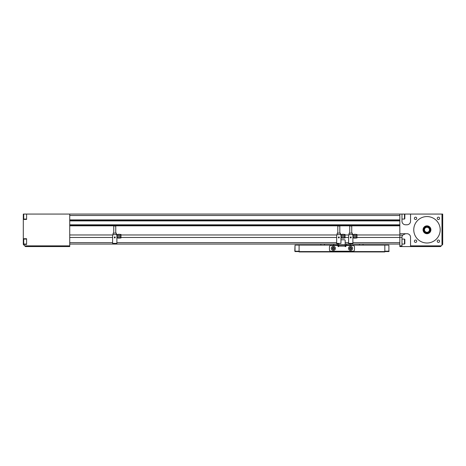 <?xml version="1.0" encoding="UTF-8"?>
<svg xmlns="http://www.w3.org/2000/svg" width="466" height="466" viewBox="0 0 466 466"><rect width="100%" height="100%" fill="white"/><g stroke="black" fill="none" stroke-linecap="round" stroke-linejoin="round"><path stroke-width="0.7" d="M69.743 219.888L399.834 219.888L399.834 215.496L69.743 215.496L69.743 219.888M112.609 234.963L69.743 234.963L69.743 225.818L399.834 225.818L399.834 234.963L356.962 234.963M120.968 234.963L336.673 234.963M345.032 234.963L348.603 234.963M399.834 237.287L399.834 245.862L401.977 245.862L401.977 237.287L399.834 237.287L399.834 234.963M356.962 237.468L399.834 237.468L399.834 242.646L352.89 242.646M399.834 244.073L345.172 244.073M338.741 244.073L69.743 244.073M112.609 242.646L69.743 242.646L69.743 237.468L112.609 237.468M120.968 237.468L336.673 237.468M345.032 237.468L348.603 237.468M26.585 219.067L23.731 219.067L23.731 214.069L23.3 214.069L23.3 219.428L26.585 219.428L26.585 214.069L399.834 214.069L399.834 233.716L406.975 233.716A3.571 3.571 0 0 1 410.546 237.287L410.546 245.862L441.273 245.862L441.984 245.145L441.984 214.069L442.7 214.069L442.7 244.434L441.984 245.145M69.743 220.604L399.834 220.604M69.743 225.107L399.834 225.107M423.769 229.785A3.215 3.215 0 0 0 426.984 233A3.215 3.215 0 0 0 430.194 229.785A3.215 3.215 0 0 0 426.984 226.569A3.215 3.215 0 0 0 423.769 229.785M430.555 229.785A3.571 3.571 0 0 1 426.984 233.355A3.571 3.571 0 0 1 423.408 229.785A3.571 3.571 0 0 1 426.984 226.214A3.571 3.571 0 0 1 430.555 229.785M424.479 229.785A2.499 2.499 0 0 0 426.984 232.284A2.499 2.499 0 0 0 429.483 229.785A2.499 2.499 0 0 0 426.984 227.286A2.499 2.499 0 0 0 424.479 229.785M429.838 229.785A2.86 2.86 0 0 1 426.984 232.645A2.86 2.86 0 0 1 424.124 229.785A2.86 2.86 0 0 1 426.984 226.925A2.86 2.86 0 0 1 429.838 229.785M404.476 239.075L404.832 239.431L404.832 243.718L404.476 244.073L404.476 239.075L401.977 239.075M410.546 214.069L404.476 214.069L404.832 214.424L404.832 218.711L404.476 219.067L404.476 214.069L401.977 214.069L401.977 221.21A3.571 3.571 0 0 0 405.548 224.781L406.975 224.781A3.571 3.571 0 0 0 410.546 221.21L410.546 214.069L441.984 214.069M413.761 229.785A13.217 13.217 0 0 1 426.984 216.568A13.217 13.217 0 0 1 440.201 229.785A13.217 13.217 0 0 1 426.984 243.002A13.217 13.217 0 0 1 413.761 229.785M439.589 241.219A1.177 1.177 0 0 0 438.413 240.037A1.177 1.177 0 0 0 437.236 241.219A1.177 1.177 0 0 0 438.413 242.396A1.177 1.177 0 0 0 439.589 241.219M416.726 241.219A1.177 1.177 0 0 0 415.55 240.037A1.177 1.177 0 0 0 414.373 241.219A1.177 1.177 0 0 0 415.55 242.396A1.177 1.177 0 0 0 416.726 241.219M416.726 218.356A1.177 1.177 0 0 0 415.55 217.173A1.177 1.177 0 0 0 414.373 218.356A1.177 1.177 0 0 0 415.55 219.533A1.177 1.177 0 0 0 416.726 218.356M439.589 218.356A1.177 1.177 0 0 0 438.413 217.173A1.177 1.177 0 0 0 437.236 218.356A1.177 1.177 0 0 0 438.413 219.533A1.177 1.177 0 0 0 439.589 218.356M401.977 245.862L401.977 246.572L410.546 246.572L410.546 245.862M399.834 214.069L401.977 214.069M441.273 245.862L440.556 246.572L410.546 246.572M401.977 246.572L399.834 246.572L399.834 245.862M401.977 237.287A3.571 3.571 0 0 1 402.688 235.144L405.548 233.716M26.585 244.073L23.731 244.073L23.731 239.075L26.585 239.075M23.3 241.574L23.3 244.434L26.585 244.434L26.585 238.714L23.3 238.714L23.3 241.574M23.3 219.428L23.3 238.714M24.727 245.862L69.743 245.862L69.743 246.572L25.444 246.572L23.3 244.434M69.743 214.069L69.743 245.862M299.09 251.931L299.09 251.576L384.829 251.576L384.829 251.931L299.09 251.931M295.019 251.576L295.019 245.145L299.09 245.145L299.09 251.576L295.019 251.576L295.019 251.221L299.09 251.221L299.09 245.145L338.741 245.145M345.172 245.145L384.829 245.145L384.829 251.576L388.9 251.576L388.9 245.145L388.9 251.576M388.9 245.145L384.829 245.145L384.829 251.221L389.116 251.133M295.019 245.145L294.803 251.133M340.961 239.786L344.461 239.786A0.716 0.716 0 0 1 345.172 240.503L345.172 245.71L338.741 245.71L338.741 243.363M338.741 246.572L338.031 246.572L338.031 245.506L330.883 245.506A1.427 1.427 0 0 0 329.456 246.933L329.456 249.788A1.427 1.427 0 0 0 330.883 251.221L353.03 251.221A1.427 1.427 0 0 0 354.463 249.788L354.463 246.933A1.427 1.427 0 0 0 353.03 245.506L345.888 245.506L345.888 246.572L345.172 246.572L345.172 246.065L338.741 246.065L338.741 246.572M345.172 245.71L345.172 246.065M338.741 246.065L338.741 245.71M349.89 247.842L349.826 248.25L349.89 247.842A0.827 0.827 0 0 0 349.762 248.658L349.826 248.25L349.762 248.658A0.827 0.827 0 0 0 351.172 248.879A0.827 0.827 0 0 0 351.3 248.063L350.659 247.545L349.89 247.842L350.659 247.545A0.827 0.827 0 0 0 349.89 247.842M351.236 248.471L351.3 248.063A0.827 0.827 0 0 0 350.659 247.545L351.3 248.063L351.172 248.879L350.403 249.176L349.762 248.658L350.403 249.176L351.236 248.471M350.216 250.37A2.039 2.039 0 0 0 352.546 248.675A2.039 2.039 0 0 0 350.846 246.351A2.039 2.039 0 0 0 348.521 248.046A2.039 2.039 0 0 0 350.216 250.37M350.368 249.421A1.072 1.072 0 0 0 351.591 248.529A1.072 1.072 0 0 0 350.7 247.3A1.072 1.072 0 0 0 349.471 248.197A1.072 1.072 0 0 0 350.368 249.421M332.741 247.842L332.677 248.25L332.741 247.842A0.827 0.827 0 0 0 332.613 248.658L332.677 248.25L332.613 248.658A0.827 0.827 0 0 0 334.029 248.879A0.827 0.827 0 0 0 334.157 248.063L333.51 247.545L332.741 247.842L333.51 247.545A0.827 0.827 0 0 0 332.741 247.842M334.093 248.471L334.157 248.063A0.827 0.827 0 0 0 333.51 247.545L334.157 248.063L334.029 248.879L333.254 249.176L332.613 248.658L333.254 249.176L334.093 248.471M333.068 250.37A2.039 2.039 0 0 0 335.398 248.675A2.039 2.039 0 0 0 333.703 246.351A2.039 2.039 0 0 0 331.373 248.046A2.039 2.039 0 0 0 333.068 250.37M333.219 249.421A1.072 1.072 0 0 0 334.442 248.529A1.072 1.072 0 0 0 333.551 247.3A1.072 1.072 0 0 0 332.328 248.197A1.072 1.072 0 0 0 333.219 249.421M352.389 234.788L352.389 233.146L349.104 233.146L349.104 234.788M351.748 233.146L351.748 225.998L349.745 225.998L349.745 233.146M352.89 234.788L352.89 243.363L348.603 243.363L348.603 234.788L354.108 234.427M351.178 237.002L350.315 237.002L350.315 237.858L351.178 237.858L351.178 237.002M355.744 234.427L356.962 234.427L356.962 238.004L355.744 238.004M354.108 238.004L352.89 238.004M356.787 236.839A1.963 1.963 0 0 1 354.3 238.079A1.963 1.963 0 0 1 353.065 235.592A1.963 1.963 0 0 1 355.552 234.351A1.963 1.963 0 0 1 356.787 236.839A1.963 1.963 0 0 0 355.552 234.351A1.963 1.963 0 0 0 353.065 235.592M353.956 235.889L354.16 236.897L355.133 237.217L355.896 236.542L355.692 235.534L354.719 235.208L353.956 235.889M340.46 234.788L340.46 233.146L337.168 233.146L337.168 234.788M339.813 233.146L339.813 225.998L337.815 225.998L337.815 233.146M340.961 234.788L340.961 243.363L336.673 243.363L336.673 234.788L342.178 234.427M339.242 237.002L338.386 237.002L338.386 237.858L339.242 237.858L339.242 237.002M343.815 234.427L345.032 234.427L345.032 238.004L343.815 238.004M342.178 238.004L340.961 238.004M344.857 236.839A1.963 1.963 0 0 1 342.37 238.079A1.963 1.963 0 0 1 341.129 235.592A1.963 1.963 0 0 1 343.617 234.351A1.963 1.963 0 0 1 344.857 236.839A1.963 1.963 0 0 0 343.617 234.351A1.963 1.963 0 0 0 341.129 235.592M342.021 235.889L342.225 236.897L343.197 237.217L343.966 236.542L343.762 235.534L342.79 235.208L342.021 235.889M116.395 234.788L116.395 233.146L113.11 233.146L113.11 234.788M115.754 233.146L115.754 225.998L113.751 225.998L113.751 233.146M116.896 234.788L116.896 243.363L112.609 243.363L112.609 234.788L118.114 234.427M115.184 237.002L114.327 237.002L114.327 237.858L115.184 237.858L115.184 237.002M119.75 234.427L120.968 234.427L120.968 238.004L119.75 238.004M118.114 238.004L116.896 238.004M120.799 236.839A1.963 1.963 0 0 1 118.312 238.079A1.963 1.963 0 0 1 117.071 235.592A1.963 1.963 0 0 1 119.558 234.351A1.963 1.963 0 0 1 120.799 236.839A1.963 1.963 0 0 0 119.558 234.351A1.963 1.963 0 0 0 117.071 235.592M117.962 235.889L118.166 236.897L119.139 237.217L119.908 236.542L119.704 235.534L118.731 235.208L117.962 235.889M439.566 225.736A13.217 13.217 0 0 1 431.033 242.367A13.217 13.217 0 0 1 414.396 233.833M116.896 242.646L336.673 242.646M345.172 242.646L348.603 242.646M399.834 220.901L69.743 220.901M69.743 224.81L399.834 224.81M423.052 229.785A3.932 3.932 0 0 1 426.984 225.853A3.932 3.932 0 0 1 430.91 229.785A3.932 3.932 0 0 1 426.984 233.716A3.932 3.932 0 0 1 423.052 229.785M402.688 235.144L399.834 235.144M23.731 216.568L23.3 216.568M345.172 244.638L338.741 244.638M353.129 235.615A1.893 1.893 0 0 0 354.323 238.01A1.893 1.893 0 0 0 356.723 236.815A1.893 1.893 0 0 0 355.529 234.421A1.893 1.893 0 0 0 353.129 235.615M341.199 235.615A1.893 1.893 0 0 0 342.393 238.01A1.893 1.893 0 0 0 344.788 236.815A1.893 1.893 0 0 0 343.593 234.421A1.893 1.893 0 0 0 341.199 235.615M117.135 235.615A1.893 1.893 0 0 0 118.335 238.01A1.893 1.893 0 0 0 120.729 236.815A1.893 1.893 0 0 0 119.535 234.421A1.893 1.893 0 0 0 117.135 235.615M404.476 219.067L401.977 219.067M404.476 244.073L401.977 244.073M23.731 214.069L26.585 214.069M359.461 244.073L359.461 245.145M363.037 244.073L363.037 245.145M320.882 244.073L320.882 245.145M324.452 244.073L324.452 245.145M333.743 244.073L333.743 245.145M337.314 244.073L337.314 245.145M346.605 244.073L346.605 245.145M350.176 244.073L350.176 245.145"/></g></svg>
